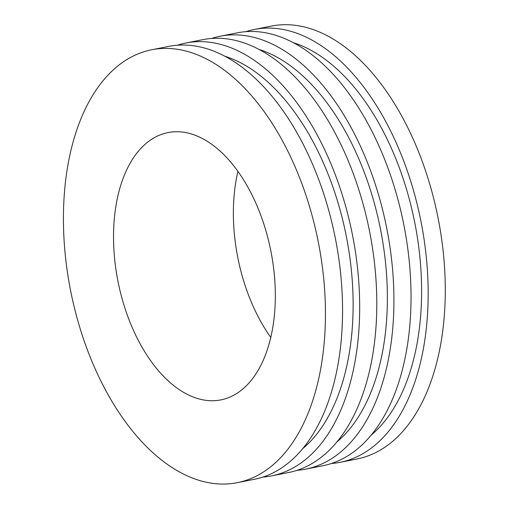 <?xml version="1.0" encoding="UTF-8"?>
<svg xmlns="http://www.w3.org/2000/svg" width="509" height="509" viewBox="0 0 509 509"><rect width="100%" height="100%" fill="white"/><g stroke="black" fill="none" stroke-linecap="round" stroke-linejoin="round"><path stroke-width="0.76" d="M237.919 171.368A136.247 77.934 -101.2 0 0 270.775 337.384M331.321 463.527A220.645 126.207 -101.2 0 0 339.987 462.35L357.108 458.959A220.645 126.207 -101.2 0 0 438.077 218.011A220.645 126.207 -101.2 0 0 271.431 26.074L254.315 29.458A220.645 126.207 -101.2 0 0 245.853 31.673M339.987 462.35A220.645 126.207 -101.2 0 0 420.956 221.402A220.645 126.207 -101.2 0 0 254.315 29.458M371.08 435.22A209.613 119.901 -101.2 0 0 414.765 222.63A209.613 119.901 -101.2 0 0 293.394 42.699M297.084 470.303A220.645 126.207 -101.2 0 0 305.744 469.126L322.865 465.741A220.645 126.207 -101.2 0 0 403.834 224.793A220.645 126.207 -101.2 0 0 237.194 32.85L220.073 36.234A220.645 126.207 -101.2 0 0 211.617 38.449M305.744 469.126A220.645 126.207 -101.2 0 0 386.719 228.178A220.645 126.207 -101.2 0 0 220.073 36.234M336.837 441.997A209.613 119.901 -101.2 0 0 380.528 229.406A209.613 119.901 -101.2 0 0 259.157 49.475M262.841 477.079A220.645 126.207 -101.2 0 0 271.507 475.902L288.628 472.517A220.645 126.207 -101.2 0 0 369.598 231.57A220.645 126.207 -101.2 0 0 202.951 39.626L185.836 43.01A220.645 126.207 -101.2 0 0 177.374 45.225M271.507 475.902A220.645 126.207 -101.2 0 0 352.476 234.954A220.645 126.207 -101.2 0 0 185.836 43.01M302.601 448.773A209.613 119.901 -101.2 0 0 346.285 236.182A209.613 119.901 -101.2 0 0 224.914 56.251M237.264 482.678L254.385 479.293A220.645 126.207 -101.2 0 0 335.355 238.346A220.645 126.207 -101.2 0 0 168.714 46.402L151.593 49.787A220.645 126.207 -101.2 0 0 123.273 61.901A220.645 126.207 -101.2 0 0 76.674 316.585A220.645 126.207 -101.2 0 0 237.264 482.678A220.645 126.207 -101.2 0 0 318.24 241.73A220.645 126.207 -101.2 0 0 151.593 49.787M150.492 140.058A136.247 77.934 -101.2 0 0 121.715 297.326A136.247 77.934 -101.2 0 0 220.881 399.889A136.247 77.934 -101.2 0 0 270.883 251.102A136.247 77.934 -101.2 0 0 167.976 132.582A136.247 77.934 -101.2 0 0 150.492 140.058"/></g></svg>
